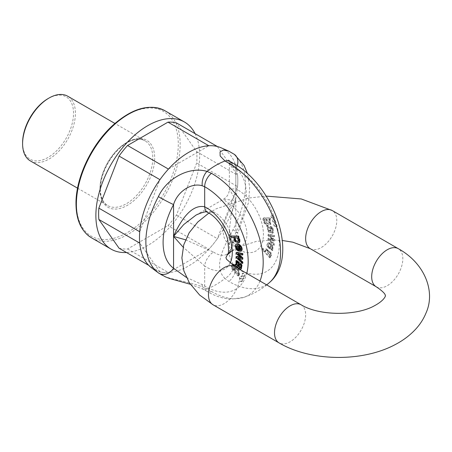 <?xml version="1.0" encoding="UTF-8"?>
<svg xmlns="http://www.w3.org/2000/svg" width="452" height="452" viewBox="0 0 452 452"><rect width="100%" height="100%" fill="white"/><g stroke="black" fill="none" stroke-linecap="round" stroke-linejoin="round"><path stroke-width="0.34" stroke-dasharray="2.26 1.69" d="M195.089 133.656A73.388 42.369 -60 0 1 184.461 206.75A73.388 42.369 -60 0 1 126.475 252.504M119.062 248.221A69.523 40.138 -60 0 0 127.56 248.979L167.98 225.644A69.523 40.138 -60 0 0 176.478 215.073L196.688 162.991A69.523 40.138 -60 0 0 196.688 151.657L176.478 122.91M196.688 151.657L237.571 175.263A69.523 40.138 -60 0 1 237.571 186.591L196.688 162.991M217.361 146.51L237.571 175.263M176.478 215.073L217.361 238.679A69.523 40.138 -60 0 1 208.864 249.25L167.98 225.644M237.571 186.591L217.361 238.679M127.56 248.979L168.443 272.584A69.523 40.138 -60 0 1 159.946 271.827L148.748 265.358M208.864 249.25L168.443 272.584M159.946 271.827L139.736 243.074M139.736 231.746L159.946 179.659M168.443 169.088L208.864 145.753M30.34 160.906A37.358 21.572 120 0 0 67.698 139.335A37.358 21.572 120 0 0 67.698 96.197M48.076 98.592A36.024 20.798 -60 0 1 73.546 113.299A36.024 20.798 -60 0 1 48.076 157.42A36.024 20.798 -60 0 1 22.6 142.713M237.882 268.279L239.368 274.262L238.323 274.336L238.972 275.053L238.583 275.833L232.243 268.539L231.735 266.816L233.181 264.234M234.255 265.81L233.441 265.431L232.763 265.776L233.441 265.431L232.627 267.279L234.283 269.776L234.797 267.013L235.441 266.866M241.323 251.075L239.362 250.973L238.334 245.255L236.989 245.521M238.447 250.651L236.831 249.029C235.769 247.018 235.582 245.436 236.277 244.283L236.594 244.018M242.368 280.562A1.751 1.011 60 0 1 242.006 281.364A1.751 1.011 60 0 1 240.255 280.353A1.751 1.011 60 0 1 240.255 278.33A1.751 1.011 60 0 1 241.605 278.799A1.751 1.011 60 0 1 242.368 280.562M243.831 278.093A1.751 1.011 60 0 1 243.47 278.89A1.751 1.011 60 0 1 241.718 277.884A1.751 1.011 60 0 1 241.718 275.861A1.751 1.011 60 0 1 243.069 276.33A1.751 1.011 60 0 1 243.831 278.093M245.057 275.358A1.751 1.011 60 0 1 244.69 276.161A1.751 1.011 60 0 1 242.939 275.149A1.751 1.011 60 0 1 242.939 273.127A1.751 1.011 60 0 1 244.289 273.596A1.751 1.011 60 0 1 245.057 275.358M242.826 263.217L236.854 257.567L236.854 256.329M240.306 257.256L241.453 257.572L236.848 253.527L236.848 252.278M240.379 257.324L240.667 257.572M242.826 254.804L238.091 253.606L238.729 254.16M242.826 259.052L238.227 257.781L238.82 258.352M241.334 268.844L240.441 268.838L235.447 265.16L235.69 264.081L236.458 264.476L236.718 260.482M240.453 267.669L240.927 267.398L240.509 267.573L240.927 267.398L241.232 265.426L240.475 264.154L240.826 263.262M238.967 237.317L238.266 237.277L238.566 237.549M239.277 242.543L235.306 241.317L234.13 237.17L231.469 237.029L231.045 235.695M186.393 277.432L202.219 284.585L204.694 286.076A60.839 35.126 -120 0 0 246.752 273.398M185.535 239.803L213.553 252.092A11.673 6.226 123.5 0 0 204.694 266.013L183.133 247.142M221.084 147.781A69.523 40.138 -60 0 1 234.661 202.615A69.523 40.138 -60 0 1 188.653 265.934A69.523 40.138 -60 0 1 151.702 267.946M234.435 154.409A11.673 9.515 126 0 0 232.972 153.573A70.439 40.669 -60 0 1 232.972 229.825C223.508 247.43 212.977 266.663 224.989 278.5A11.673 6.82 133.3 0 0 233.695 266.409L229.384 255.318L235.825 232.288A58.811 33.956 120 0 0 235.825 168.619L231.588 163.974L229.384 163.562L233.695 167.596L235.825 168.76A60.839 35.126 60 0 1 279.319 243.538A60.839 35.126 60 0 1 235.825 268.104L233.695 266.409M202.219 284.585A11.673 4.836 118.7 0 0 203.558 289.404A11.673 4.836 118.7 0 0 206.976 288.901C189.218 280.325 166.652 280.172 158.392 272.884M259.968 281.025A72.348 41.77 60 0 1 243.6 297.422A72.348 41.77 60 0 1 211.474 291.455L206.976 288.901A73.077 42.194 -60 0 0 224.989 278.5L228.865 281.415A72.348 41.77 -120 0 0 269.686 282.359M213.553 252.092A24.685 14.249 -120 0 0 227.175 254.103A24.685 14.249 -120 0 0 230.706 233.498A24.685 14.249 -120 0 0 213.553 211.886L205.005 211.361L196.055 215.062M228.181 203.445A24.685 14.249 60 0 1 245.329 225.056A24.685 14.249 60 0 1 241.803 245.662A24.685 14.249 60 0 1 228.181 243.645C216.977 232.933 226.949 213.265 235.825 200.456L223.554 199.185L228.181 203.445A11.673 7.215 116.2 0 0 235.825 188.823L229.373 189.1L235.825 200.456L231.209 214.751L229.373 229.763M243.345 276.347A1.751 1.011 -120 0 0 244.221 276.432A1.751 1.011 -120 0 0 244.583 275.63A1.751 1.011 -120 0 0 243.82 273.867A1.751 1.011 -120 0 0 242.47 273.398A1.751 1.011 -120 0 0 242.199 274.805A1.751 1.011 -120 0 0 243.345 276.347M242.119 279.076A1.751 1.011 -120 0 0 242.995 279.166A1.751 1.011 -120 0 0 243.362 278.364A1.751 1.011 -120 0 0 242.594 276.601A1.751 1.011 -120 0 0 241.244 276.132A1.751 1.011 -120 0 0 240.978 277.534A1.751 1.011 -120 0 0 242.119 279.076M240.662 281.545A1.751 1.011 -120 0 0 241.537 281.636A1.751 1.011 -120 0 0 241.899 280.833A1.751 1.011 -120 0 0 241.136 279.07A1.751 1.011 -120 0 0 239.786 278.601A1.751 1.011 -120 0 0 239.515 280.003A1.751 1.011 -120 0 0 240.662 281.545M236.379 257.838L236.854 257.567M237.786 258.064L238.227 257.809M237.752 258.052L238.227 257.781M237.622 253.877L238.091 253.606M236.379 253.798L236.848 253.527M240.978 257.849L241.453 257.572M240.978 257.872L241.453 257.6M240.554 249.933L241.085 249.572L240.487 246.639L239.159 245.583L239.266 246.182M238.69 245.854L239.159 245.583M238.893 251.25L239.362 250.973M237.865 245.532L238.334 245.255M238.204 266.539L238.673 266.262C239.08 263.883 238.616 262.375 237.294 261.748L236.989 261.996M238.176 265.838L238.673 266.262M236.825 262.019L237.294 261.748M234.978 265.431L235.447 265.16M240.006 264.431L240.475 264.154M235.984 264.748L236.458 264.476M234.498 270.262L234.825 268.443L237.746 270.296L238.255 273.601L237.554 273.652L234.498 270.262L234.967 269.991L238.029 273.381L238.729 273.324L238.221 270.019L235.294 268.172L234.967 269.991M232.113 264.77L231.26 267.087L231.774 268.81L238.108 276.104L238.583 275.833M238.108 276.104L238.972 275.053M238.503 275.33L237.848 274.613L238.323 274.336M237.848 274.613L238.334 274.319M237.859 274.59L238.899 274.533L238.481 269.855L234.328 267.285L233.808 270.053L234.283 269.776M233.808 270.053L232.158 267.55L232.972 265.703L233.955 265.985M238.396 241.345L238.995 240.91L237.955 237.848L234.983 237.492M237.848 237.554L238.272 237.311M237.792 237.554L238.266 237.277M230.995 237.3L231.469 237.029M233.661 237.447L234.13 237.17M233.673 237.481L234.142 237.21M230.045 263.171A36.358 20.99 60 0 1 204.694 266.013L204.694 286.076A11.673 6.667 120.5 0 0 207.016 291.365L203.558 289.404L190.269 284.251M213.553 211.886A11.673 7.215 -63.8 0 1 207.79 212.508M270.11 219.361L269.72 218.135L263.38 218.107L262.866 219.243L264.318 223.497L265.94 224.458L265.392 223.158L264.578 222.604L263.765 219.813L264.104 219.339L265.42 219.226L266.68 223.587L270.403 224.678L269.454 219.327L270.578 219.09L269.454 219.327M263.42 218.084L263.889 217.813L263.42 218.084M270.053 242.888L269.94 244.046L268.895 243.894L268.595 246.329L269.94 248.148L270.968 243.617L272.929 245.786L272.901 250.357L267.883 246.747C267.188 244.792 267.375 243.425 268.437 242.645L267.968 242.916C266.906 243.696 266.72 245.069 267.409 247.018L272.432 250.628L272.46 246.057L270.499 243.894L269.471 248.425L268.126 246.606L268.426 244.165L269.465 244.317L269.578 243.159L267.838 242.978L268.437 242.645L270.053 242.888L269.578 243.159M268.324 244.21L268.895 243.894L268.324 244.21M273.505 217.779A1.751 1.011 -120 0 0 272.742 216.016A1.751 1.011 -120 0 0 271.392 215.547A1.751 1.011 -120 0 0 271.392 217.57A1.751 1.011 -120 0 0 273.144 218.582A1.751 1.011 -120 0 0 273.505 217.779M274.969 221.938A1.751 1.011 -120 0 0 274.2 220.175A1.751 1.011 -120 0 0 272.855 219.706A1.751 1.011 -120 0 0 272.855 221.729A1.751 1.011 -120 0 0 274.607 222.74A1.751 1.011 -120 0 0 274.969 221.938M276.189 226.085A1.751 1.011 -120 0 0 275.426 224.322A1.751 1.011 -120 0 0 274.076 223.853A1.751 1.011 -120 0 0 274.076 225.876A1.751 1.011 -120 0 0 275.827 226.881A1.751 1.011 -120 0 0 276.189 226.085M273.963 236.814L273.963 235.65L267.985 234.402L267.985 235.633L272.584 239.673L267.985 238.441L267.985 239.684L273.957 245.295L273.957 244.057L269.228 239.797L273.957 241.04L273.963 239.814L269.364 235.746L273.963 236.814L274.432 236.543L269.833 235.475L269.364 235.746M267.454 225.797L266.584 225.186L266.827 226.548L267.595 227.04C267.075 230.978 268.03 232.769 270.46 232.407L270.59 228.051L272.059 229.277L272.37 231.605L271.612 231.995L271.963 233.3L273.115 232.65L272.471 228.3L271.579 227.277L267.454 225.797L267.929 225.525L272.053 227.006L272.94 228.028L273.584 232.373L271.963 233.3M270.183 232.678L270.929 232.136L270.183 232.678M272.437 233.029L272.081 231.723L272.838 231.334L271.612 231.995L272.838 231.334L272.533 229.006L272.115 228.345L271.641 228.616M269.398 256.318L270.494 256.318L270.951 255.792L270.951 253.402L265.731 249.018L265.267 251.657L262.601 248.724L262.177 249.566L269.714 257.855L270.098 257.092L269.398 256.318L269.872 256.047L270.573 256.821L270.098 257.092M229.373 229.78L230.695 240.035L235.825 248.035A36.358 20.99 -120 0 0 263.426 234.362A36.358 20.99 -120 0 0 235.825 188.823L235.825 168.76A11.673 6.814 119.5 0 0 233.311 163.358M275.426 223.667A1.751 1.011 60 0 1 276.664 225.808A1.751 1.011 60 0 1 276.296 226.61A1.751 1.011 60 0 1 274.55 225.599A1.751 1.011 60 0 1 274.55 223.576A1.751 1.011 60 0 1 275.426 223.667M274.2 219.519A1.751 1.011 60 0 1 275.438 221.666A1.751 1.011 60 0 1 275.076 222.469A1.751 1.011 60 0 1 273.324 221.457A1.751 1.011 60 0 1 273.324 219.435A1.751 1.011 60 0 1 274.2 219.519M272.737 215.361A1.751 1.011 60 0 1 273.98 217.508A1.751 1.011 60 0 1 273.613 218.31A1.751 1.011 60 0 1 271.861 217.299A1.751 1.011 60 0 1 271.861 215.276A1.751 1.011 60 0 1 272.737 215.361M269.833 235.475L274.432 239.543L274.432 240.769L269.703 239.52L274.432 243.786L274.432 245.018L268.454 239.413L268.454 238.17L273.059 239.43L268.46 235.362L268.46 234.13L274.432 235.379L273.963 235.65M268.46 234.13L267.985 234.402M274.432 235.379L274.432 236.543M269.833 235.503L269.364 235.774M274.432 239.543L273.963 239.814M274.432 240.769L273.957 241.04M270.505 239.752L270.036 240.023M269.703 239.52L269.228 239.797M274.432 243.786L273.957 244.057M274.432 245.018L273.957 245.295M268.454 239.413L267.985 239.684M268.454 238.17L267.985 238.441M273.059 239.43L272.584 239.701M273.059 239.402L272.584 239.673M272.047 238.549L271.573 238.82M268.46 235.362L267.985 235.633M271.545 245.363L270.765 248.781L272.093 249.255L272.692 247.012L271.545 245.363L271.07 245.634L272.223 247.284L271.624 249.532L270.296 249.052L271.07 245.634M270.765 248.781L270.296 249.052M270.968 243.617L270.499 243.894M269.94 248.148L269.471 248.425M269.94 244.046L269.465 244.317M272.093 249.255L271.624 249.532L272.093 249.255M268.9 230.463L270.053 231.051L270.285 227.537L269.81 227.808L269.578 231.322L268.431 230.735L268.098 227.966L268.833 227.412L268.9 230.463L268.431 230.735M270.285 227.537L268.573 227.695L268.098 227.966L269.81 227.808M272.115 228.345L271.059 227.78L270.929 232.136C268.505 232.497 267.544 230.706 268.064 226.768L267.301 226.277L267.053 224.915L266.584 225.186M267.301 226.277L266.827 226.548M267.053 224.915L267.929 225.525M271.692 228.011L271.223 228.283M271.059 227.78L270.59 228.051M271.138 229.995L270.663 230.266M268.064 226.768L267.595 227.04M266.573 219.531L270.256 223.107L269.635 219.672C268.239 218.757 267.222 218.712 266.573 219.531L266.104 219.802C266.748 218.983 267.77 219.034 269.16 219.943L269.787 223.378L266.104 219.802L266.573 219.531M269.929 219.056L270.872 224.401L267.149 223.311L265.889 218.949L264.578 219.067L264.239 219.542L265.053 222.327L265.866 222.887L266.414 224.186L264.787 223.226L263.341 218.971L263.849 217.836L270.189 217.864L269.72 218.135M270.189 217.864L270.578 219.09M269.94 219.084L269.465 219.356M265.889 218.949L265.42 219.226M265.053 222.327L264.578 222.604M265.866 222.887L265.392 223.158M266.414 224.186L265.94 224.458M267.46 249.826L266.736 249.866L269.561 255.12L270.375 255.12L270.601 253.261L267.46 249.826L266.991 250.097L270.132 253.532L269.9 255.391L269.093 255.397L266.262 250.137L266.991 250.097M270.573 256.821L270.183 257.583L262.652 249.289L263.075 248.453L265.736 251.38L266.205 248.747L271.426 253.131L271.42 255.521L270.963 256.047L269.409 256.301M270.183 257.583L269.714 257.855M262.652 249.289L262.177 249.566M263.075 248.453L262.601 248.724M265.279 251.634L265.748 251.357L265.267 251.657M233.695 167.596A11.673 8.402 121.7 0 0 230.447 161.669M237.204 165.726A11.673 9.515 126 0 1 235.825 168.619L235.825 232.288A11.673 0.576 -152 0 0 237.882 233L237.882 233C233.418 240.995 230.656 247.606 229.599 252.837L229.379 229.78C230.424 243.063 233.221 241.679 234.017 243.069L234.017 243.069A11.673 6.226 -56.5 0 1 235.825 248.035L235.825 268.104A11.673 6.667 -59.5 0 1 228.865 281.415M232.972 229.825A11.673 0.576 -152 0 1 237.882 233L248.6 202.253L249.657 187.354L247.51 173.704M228.181 243.645A11.673 6.226 -56.5 0 1 234.017 243.069C239.543 245.747 242.136 246.611 241.803 245.662L227.175 254.103M99.965 189.557A38.697 22.34 120 0 0 141.007 193.224A38.697 22.34 120 0 0 141.007 138.504A38.697 22.34 120 0 0 99.965 189.557M76.377 203.18A72.054 41.601 -60 0 1 152.799 108.107A72.054 41.601 -60 0 1 152.799 210.005A72.054 41.601 -60 0 1 76.377 203.18M91.575 237.859A73.388 42.369 120 0 0 164.963 195.49A73.388 42.369 120 0 0 164.963 110.751M99.965 188.473A37.358 21.572 -60 0 1 126.385 142.713A37.358 21.572 -60 0 1 145.064 140.866A37.358 21.572 -60 0 1 145.064 184.004A37.358 21.572 -60 0 1 107.706 205.575A37.358 21.572 -60 0 1 99.965 188.473M239.227 258.465L239.696 258.188M240.617 249.843L241.085 249.572M240.018 246.911L240.487 246.639M235.803 244.555L236.277 244.283M236.362 249.301L236.831 249.029M235.848 265.832L236.323 265.561M239.972 269.109L240.441 268.838M240.763 265.697L241.232 265.426M237.554 273.652L238.029 273.381M231.774 268.81L232.243 268.539M232.158 267.55L232.627 267.279M231.26 267.087L231.735 266.816M237.486 238.119L237.955 237.848M238.526 241.187L238.995 240.91M266.686 284.907A73.388 73.388 0 0 1 243.6 297.422L231.407 299.105C223.169 298.732 215.039 296.15 207.016 291.365L207.016 291.365A11.673 6.667 120.5 0 0 211.474 291.455M271.302 236.791L270.833 237.063M272.528 238.967L272.059 239.238M272.692 247.012L272.223 247.284M272.929 245.786L272.46 246.057M267.883 246.747L267.409 247.018M268.595 246.329L268.126 246.606M272.053 227.006L271.579 227.277M272.94 228.028L272.471 228.3M273.584 232.373L273.115 232.65M272.533 229.006L272.059 229.277M271.059 228.831L270.584 229.102M269.635 219.672L269.16 219.943M264.239 219.542L263.765 219.813M264.787 223.226L264.318 223.497M263.341 218.971L262.866 219.243M269.561 255.12L269.093 255.397M270.601 253.261L270.132 253.532M271.42 255.521L270.951 255.792M271.426 253.131L270.951 253.402M310.208 248.662A22.018 12.712 120 0 0 321.214 247.572A22.018 12.712 120 0 0 335.599 228.17A22.018 12.712 120 0 0 332.22 210.53M376.25 286.794A22.018 12.712 120 0 0 387.257 285.704A22.018 12.712 120 0 0 401.642 266.301A22.018 12.712 120 0 0 398.263 248.662M235.04 266.635A22.018 12.712 -60 0 1 238.419 284.28A22.018 12.712 -60 0 1 224.034 303.676A22.018 12.712 -60 0 1 213.028 304.767M301.088 304.767A22.018 12.712 -60 0 1 304.462 322.406A22.018 12.712 -60 0 1 290.077 341.808A22.018 12.712 -60 0 1 279.07 342.898M77.563 188.173L107.706 205.575C102.966 202.762 100.519 197.242 100.355 189.015C100.677 177.291 105.101 165.867 113.633 154.731C118.452 148.759 123.594 144.42 129.057 141.713C135.447 138.713 140.781 138.431 145.064 140.866L114.921 123.464M196.162 215.005L223.554 199.191C227.294 196.863 229.232 193.507 229.379 189.105L229.379 163.556C229.656 162.697 228.266 159.24 228.52 160.166M244.221 276.432L244.69 276.161M242.47 273.398L242.939 273.127M242.995 279.166L243.47 278.89M241.244 276.132L241.718 275.861M241.537 281.636L242.006 281.364M239.786 278.601L240.255 278.33M239.967 257.561L240.441 257.29M240.357 250.114L240.826 249.843M236.718 262.058L237.193 261.787M240.306 267.793L240.775 267.516M234.825 268.443L235.294 268.172M238.255 273.601L238.729 273.324M238.899 274.533L239.368 274.262M234.328 267.285L234.797 267.013M234.718 237.605L235.187 237.334M238.187 241.509L238.656 241.232M274.55 223.576L274.076 223.853M276.296 226.61L275.827 226.881M273.324 219.435L272.855 219.706M275.076 222.469L274.607 222.74M271.861 215.276L271.392 215.547M273.613 218.31L273.144 218.582M272.901 250.357L272.432 250.628M273.161 232.899L272.686 233.17M272.601 231.622L272.127 231.899M270.053 231.051L269.578 231.322M270.256 223.107L269.787 223.378M270.872 224.401L270.403 224.678M264.578 219.067L264.104 219.339M266.736 249.866L266.262 250.137M270.375 255.12L269.9 255.391M270.963 256.047L270.494 256.318M266.205 248.747L265.731 249.018M208.88 213.084L216.141 208.813L248.623 198.044L266.183 196.106M232.238 250.442L236.616 247.792L256.307 241.402L272.669 239.989L282.319 240.481"/><path stroke-width="0.68" d="M126.475 252.504A73.388 42.369 -60 0 1 111.079 249.12A73.388 42.369 -60 0 1 95.875 215.525A73.388 42.369 -60 0 1 127.91 141.674A73.388 42.369 -60 0 1 184.461 122.012A73.388 42.369 -60 0 1 195.089 133.656M167.98 122.147L208.864 145.753A69.523 40.138 -60 0 1 217.361 146.51L176.478 122.91A69.523 40.138 -60 0 0 167.98 122.147L127.56 145.482A69.523 40.138 -60 0 0 119.062 156.059L98.852 208.14A69.523 40.138 -60 0 0 98.852 219.474L119.062 248.221L148.748 265.358M98.852 219.474L139.736 243.074A69.523 40.138 -60 0 1 139.736 231.746L98.852 208.14M119.062 156.059L159.946 179.659A69.523 40.138 -60 0 1 168.443 169.088L127.56 145.482M114.921 123.464L67.698 96.197A37.358 21.572 120 0 0 49.019 98.044L49.019 98.044A37.358 21.572 120 0 0 22.6 143.804A37.358 21.572 120 0 0 30.34 160.906L77.563 188.173M22.6 143.804L22.6 142.713A36.024 20.798 -60 0 1 48.076 98.592L49.019 98.044L48.076 98.592M233.786 266.087L234.334 265.42L232.707 264.505L232.277 264.657L233.181 264.234L234.808 265.149L233.955 265.985M235.441 266.866L237.882 268.279M237.012 245.492L237.289 248.306L238.334 249.357L238.447 250.651L237.972 250.922L237.859 249.634L238.334 249.357M236.277 244.283C238.159 241.876 244.317 248.142 241.323 251.075L240.859 251.346C243.843 248.414 237.684 242.153 235.803 244.555C235.113 245.713 235.3 247.295 236.362 249.301L237.972 250.922M242.826 262.053L242.826 263.217L242.357 263.488L242.357 262.324L242.826 262.053L238.82 258.352M242.357 262.324L237.752 258.081L242.351 259.324L242.351 258.098L237.622 253.877L242.351 255.081L242.351 253.843L236.379 252.555L236.379 253.798L240.978 257.849L236.379 256.606L236.854 256.329L240.306 257.256M236.379 252.555L236.848 252.278L242.82 253.572L242.826 254.804L242.351 255.081M238.729 254.16L242.826 257.826L242.826 259.052L242.351 259.324M235.221 264.352L234.978 265.431L239.972 269.109L240.865 269.115L241.509 265.516L240.357 263.533L240.006 264.431L240.763 265.697L240.453 267.669L240.035 267.85L238.984 267.194L238.854 262.685L236.243 260.753L235.984 264.748L235.221 264.352L235.786 264.109M236.243 260.753L236.718 260.482L239.323 262.414L239.453 266.917L240.509 267.573L240.927 267.398M240.357 263.533L240.826 263.262L241.978 265.245L241.317 268.85M238.272 237.311L239.814 239.594L239.82 241.989L239.277 242.543L238.803 242.814L239.345 242.266L239.345 239.865L237.848 237.554M238.108 236.379L230.571 235.967L238.577 236.108L238.967 237.317L238.492 237.588L238.108 236.379L238.577 236.108M246.752 273.398A60.839 35.126 -120 0 0 204.694 186.732L202.219 185.766C190.88 182.275 177.167 192.162 173.557 204.57A58.811 33.956 120 0 0 173.557 268.239L186.393 277.432M183.133 247.142L173.557 236.407C179.698 222.214 190.902 203.756 204.694 206.796A36.358 20.99 60 0 1 230.045 263.171M190.269 284.251L169.607 278.505L165.483 276.895L158.437 272.918A11.673 9.515 -54 0 1 158.392 272.884A70.439 40.669 -60 0 1 158.245 272.776L151.702 267.946A69.523 40.138 -60 0 1 142.267 217.146A69.523 40.138 -60 0 1 180.082 158.217A69.523 40.138 -60 0 1 221.084 147.781L228.706 151.109M228.52 160.166L230.447 161.669A11.673 8.402 121.7 0 0 224.989 160.991L220.164 155.985L220.056 151.849L223.469 150.047L228.842 151.166L232.972 153.573M230.447 161.669L233.311 163.358C273.358 184.919 300.009 256.194 269.686 282.359L269.686 282.359A72.348 41.77 -120 0 0 275.302 223.011A72.348 41.77 -120 0 0 228.865 163.279L224.989 160.991A73.077 42.194 -60 0 0 206.976 171.393L211.474 173.319A11.673 6.814 -60.5 0 0 204.694 186.732L204.694 206.796A11.673 7.215 -63.8 0 0 207.79 212.508L207.79 212.508C206.937 211.067 203.021 211.92 196.049 215.073L183.71 224.576L173.557 236.407L173.557 268.239A11.673 9.515 -54 0 1 158.437 272.918L158.245 272.776A70.439 40.669 -60 0 1 158.392 196.631C166.748 178.387 189.292 166.087 206.976 171.393A11.673 6.424 107.1 0 0 202.219 185.766M211.474 173.319A72.348 41.77 60 0 1 263.194 262.245A72.348 41.77 60 0 1 259.968 281.025M158.392 196.631A11.673 0.576 28 0 0 173.557 204.57L173.557 236.407L185.535 239.803M236.379 256.606L236.379 257.838L242.357 263.488M242.351 258.098L242.826 257.826M238.43 254.583L238.899 254.312M242.351 253.843L242.82 253.572M240.667 257.572L239.967 257.561L240.379 257.324M240.617 249.843L239.464 250.171L238.69 245.854L240.018 246.911L240.617 249.843L240.357 250.114M239.464 250.171L240.554 249.933M239.266 246.182L239.939 249.899M237.859 249.634L236.82 248.583L236.515 245.798L237.865 245.532L238.893 251.25L241.323 251.075M236.594 244.018L235.803 244.555M238.204 266.539L236.492 264.403L236.825 262.019C238.147 262.646 238.605 264.154 238.204 266.539M237.294 261.748L236.967 264.132L238.176 265.838M240.854 269.121L241.334 268.844L240.854 269.121M239.617 267.691L240.085 267.42M238.984 267.194L239.453 266.917M239.057 265.064L239.532 264.793M234.334 265.42L234.808 265.149M238.526 241.187L235.379 240.989L234.718 237.605L237.486 238.119L238.526 241.187L238.187 241.509M234.983 237.492L235.854 240.718L238.396 241.345M237.803 237.582L238.492 237.588M230.571 235.967L230.995 237.3L233.661 237.447L234.831 241.588L238.803 242.814M228.842 151.166L234.435 154.409A11.673 9.515 126 0 1 237.204 165.726M76.377 204.264A73.388 42.369 120 0 0 91.575 237.859C81.349 231.526 76.151 220.141 75.987 203.722C75.648 177.918 91.671 144.148 113.328 124.882C132.645 108.028 149.861 103.322 164.963 110.751A73.388 42.369 120 0 0 108.412 130.413A73.388 42.369 120 0 0 76.377 204.264M236.82 248.583L237.289 248.306M236.492 264.403L236.967 264.132M241.509 265.516L241.978 265.245M238.978 266.138L239.453 265.866M238.854 262.685L239.323 262.414M232.707 264.505L233.181 264.234M235.379 240.989L235.854 240.718M239.345 239.865L239.814 239.594M239.345 242.266L239.82 241.989M233.311 163.358A11.673 6.814 119.5 0 0 228.865 163.279M332.22 210.53A22.018 12.712 120 0 0 310.208 223.243A22.018 12.712 120 0 0 310.208 248.662L376.25 286.794A22.018 12.712 120 0 1 376.25 261.369A22.018 12.712 120 0 1 398.263 248.662L332.22 210.53L301.314 198.965L266.183 196.106M208.88 213.084L197.812 221.983L189.202 232.701L183.749 244.814L181.89 257.917L183.874 270.895L189.377 282.873L199.62 295.037L213.028 304.767A22.018 12.712 -60 0 1 213.028 279.347A22.018 12.712 -60 0 1 235.04 266.635L226.565 259.295L225.927 257.578L227.322 254.911L232.238 250.442M213.028 304.767L279.07 342.898A22.018 12.712 -60 0 1 279.07 317.479A22.018 12.712 -60 0 1 301.088 304.767C319.485 316.14 356.668 315.925 374.527 305.71C385.324 299.93 385.742 295.049 385.364 295.687C384.884 295.998 387.55 294.348 376.25 286.794M184.461 122.012L164.963 110.751M111.079 249.12L91.575 237.859M266.686 284.907A73.388 73.388 0 0 0 269.691 282.359M239.967 257.561L240.441 257.29M207.79 212.508C215.802 216.265 224.943 228.469 227.65 239.289C228.944 249.973 228.791 254.911 227.175 254.103M234.435 154.409L244.063 165.432L247.51 173.704M282.319 240.481L292.823 242.182L310.208 248.662M235.04 266.635L301.088 304.767M279.07 342.898C310.835 361.589 361.843 362.289 394.867 344.763C403.195 340.463 410.28 335.107 416.111 328.683C420.388 323.948 423.699 318.683 426.055 312.897C435.784 291.495 424.688 263.115 398.263 248.662"/></g></svg>

